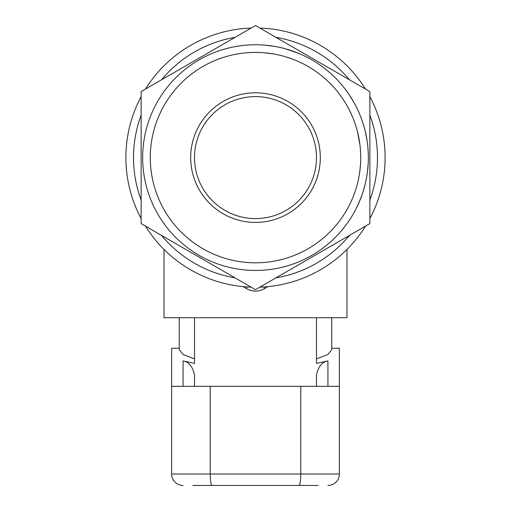 <?xml version="1.0" encoding="UTF-8"?>
<svg xmlns="http://www.w3.org/2000/svg" width="511" height="511" viewBox="0 0 511 511"><rect width="100%" height="100%" fill="white"/><g stroke="black" fill="none" stroke-linecap="round" stroke-linejoin="round"><path stroke-width="0.77" d="M255.5 96.611A60.994 60.994 0 0 0 194.506 157.605A60.994 60.994 0 0 0 255.5 218.599A60.994 60.994 0 0 0 316.494 157.605A60.994 60.994 0 0 0 255.5 96.611M255.5 92.798A64.808 64.808 0 0 0 190.692 157.605A64.808 64.808 0 0 0 255.5 222.413A64.808 64.808 0 0 0 320.308 157.605A64.808 64.808 0 0 0 255.5 92.798M150.285 157.605A105.215 105.215 0 0 1 255.5 52.39A105.215 105.215 0 0 1 360.715 157.605A105.215 105.215 0 0 1 255.5 262.82A105.215 105.215 0 0 1 150.285 157.605M142.658 157.605A112.842 112.842 0 0 1 255.5 44.77A112.842 112.842 0 0 1 368.342 157.605A112.842 112.842 0 0 1 255.5 270.447A112.842 112.842 0 0 1 142.658 157.605M369.862 157.605L369.862 91.578L255.5 25.55L141.138 91.578L141.138 223.633L255.5 289.66L369.862 223.633L369.862 157.605M290.216 50.238L288.376 49.663M298.437 53.253L284.972 48.686M294.956 51.892L294.636 51.771M291.417 50.634L290.631 50.372M348.655 93.935L348.323 93.449M348.24 93.328L347.033 91.616M353.267 101.267L349.083 94.554M348.681 93.967L348.31 93.43M347.097 91.705L346.503 90.888M345.749 89.872L344.784 88.607M360.038 115.128L359.488 113.8M358.581 111.711L358.064 110.561M360.843 117.153L360.402 116.029M357.393 109.13L355.19 104.736M364.848 129.743L364.758 129.411M367.019 140.397L365.205 131.193M367.039 140.525L365.965 134.591M274.637 46.399L264.928 45.16M228.328 48.085L223.09 49.522M275.921 277.875A121.988 121.988 0 0 0 349.447 235.424M369.862 200.056A121.988 121.988 0 0 0 369.862 115.154M349.447 79.786A121.988 121.988 0 0 0 275.921 37.341M264.455 28.303L259.863 28.067A129.615 129.615 0 0 1 365.506 89.061L363.002 85.203M371.957 100.712L369.862 96.611A129.615 129.615 0 0 1 369.862 218.599L371.957 214.505M363.002 230.014L365.506 226.149A129.615 129.615 0 0 1 259.863 287.144L264.455 286.907M164.012 249.413L164.012 317.714L346.988 317.714L346.988 249.413M267.866 286.626L264.647 288.562C258.54 291.953 252.44 291.953 246.353 288.562L243.134 286.626M246.545 286.907L251.137 287.144A129.615 129.615 0 0 1 145.494 226.149L147.998 230.014M139.043 214.505L141.138 218.599A129.615 129.615 0 0 1 141.138 96.611L139.043 100.712M147.998 85.203L145.494 89.061A129.615 129.615 0 0 1 251.137 28.067L246.545 28.303M264.647 288.562A3.813 0.332 60 0 1 263.778 286.952M246.353 288.562A3.813 0.332 120 0 0 247.222 286.952M235.079 37.341A121.988 121.988 0 0 0 161.553 79.786M141.138 115.154A121.988 121.988 0 0 0 141.138 200.056M161.553 235.424A121.988 121.988 0 0 0 235.079 277.875M334.271 238.401L334.648 238.03M334.954 237.73L337.33 235.303M333.574 239.071L335.842 236.842M335.989 236.689L336.487 236.178M341.757 230.352L345.334 225.894M346.72 224.029L349.345 220.26M349.371 220.228L349.741 219.666M339.853 232.556L340.677 231.617M340.3 232.051L341.495 230.665M344.146 227.427L344.593 226.852M345.525 225.638L345.973 225.038M346.682 224.08L347.033 223.588M347.563 222.853L348.029 222.189M343.111 228.717L344.242 227.306M341.457 230.71L341.795 230.308M345.921 225.115L347.64 222.745M360.172 199.75L360.37 199.258M361.309 196.824L361.571 196.096M358.62 203.423L361.916 195.138M356.039 208.833L360.255 199.546M356.646 207.632L357.802 205.224M357.917 204.968L358.077 204.63M365.308 183.577L365.442 183.008M365.474 182.861L365.927 180.817M362.995 191.925L365.135 184.311M365.301 183.615L365.448 182.983M365.902 180.926L366.106 179.936M366.355 178.69L366.636 177.132M329.288 232.607L331.141 230.742M331.147 230.736L331.799 230.052M328.528 233.348L326.963 234.83M334.475 238.203L331.613 240.911M331.428 241.077L330.674 241.76M334.986 237.698L334.283 238.394M332.578 240.017L331.23 241.256M343.002 216.032L343.373 215.47M336.436 224.834L337.151 223.965M338.371 222.432L339.438 221.046M354.021 194.538L354.723 192.602M353.516 195.86L353.797 195.132M349.422 205.026L349.741 204.394M350.374 203.091L350.616 202.58M350.463 202.905L351.07 201.615M351.389 200.906L351.6 200.44M360.491 198.951L360.3 199.443M359.163 202.184L358.811 202.982M356.748 186.228L357.183 184.637M358.083 180.996L358.383 179.642M357.726 182.51L357.879 181.859M358.275 180.14L358.096 180.932M365.276 183.711L365.097 184.452M364.765 185.774L364.349 187.352M360.511 164.21L359.814 171.326M368.118 164.689L367.377 172.316M359.482 141.528L359.425 141.189M359.367 140.825L359.316 140.499M358.134 134.45L357.949 133.639M359.31 140.474L358.958 138.475M358.869 137.996L358.281 135.096M359.91 144.619L357.381 131.321M352.577 117.032L352.188 116.112M348.713 108.811L347.659 106.837M353.625 119.638L352.973 117.996M349.486 110.319L352.36 116.514M349.754 110.849L349.997 111.334M350.271 111.909L350.693 112.784M356.167 106.633L358.007 110.433M358.275 111.021L359.706 114.323M344.848 102.047L343.967 100.648M341.878 97.537L341.08 96.4M342.76 98.815L342.383 98.265M341.38 96.815L341.84 97.48M348.732 94.043L349.16 94.676M349.914 95.812L350.802 97.186M308.631 66.794L306.951 65.83M316.986 72.223L315.472 71.157M309.193 67.126L314.936 70.786M286.077 56.932L284.755 56.542M284.18 56.376L283.752 56.255M295.537 60.304L295.032 60.1M291.87 58.88L290.382 58.343M291.717 58.822L285.649 56.804M284.876 56.574L283.714 56.242M273.347 53.917L264.296 52.761M232.071 55.035L230.506 55.405M226.354 56.51L225.281 56.823M229.356 55.693L231.151 55.245M226.022 48.686L231.496 47.351M192.871 485.45L318.129 485.45M183.072 386.335L183.072 360.919L194.506 363.378L194.506 317.714L316.494 317.714L316.494 363.378L327.928 360.919L327.928 386.335M183.072 360.919C188.904 361.903 192.717 366.611 194.506 375.042L194.506 386.335L194.506 375.042M194.506 358.888L183.2 354.577L179.259 349.735L179.259 317.714M179.259 348.215L171.632 348.215L171.632 474.016A11.434 11.434 0 0 0 183.072 485.45A11.434 11.434 0 0 1 171.632 474.016L339.368 474.016L339.368 386.335L171.632 386.335M331.741 348.215L339.368 348.215L339.368 386.335M331.741 317.714L331.741 349.735L327.8 354.577L316.494 358.888M327.928 485.45A11.434 11.434 0 0 0 339.368 474.016A11.434 11.434 0 0 1 327.928 485.45M316.494 375.042L316.494 386.335L316.494 375.042C318.257 366.636 322.064 361.929 327.928 360.919M210.232 386.335L210.232 474.016A11.434 1.788 90 0 0 212.02 485.45M300.768 386.335L300.768 474.016A11.434 1.788 90 0 1 298.98 485.45"/></g></svg>
